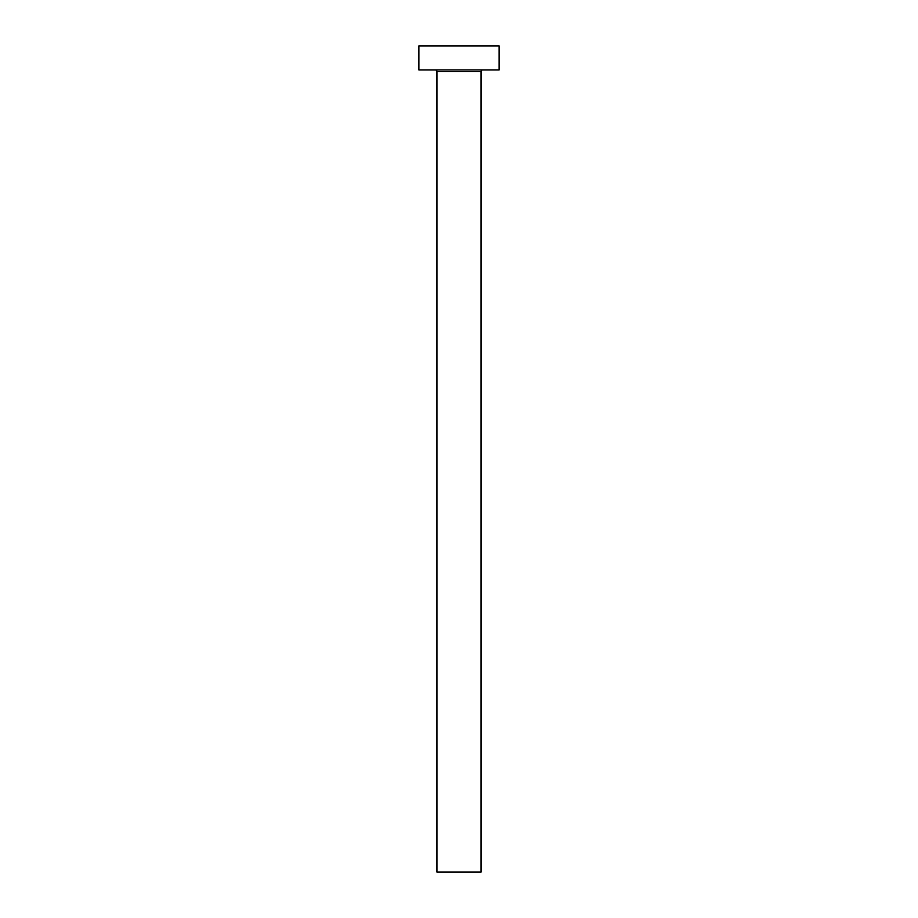 <?xml version="1.0" encoding="UTF-8"?>
<svg xmlns="http://www.w3.org/2000/svg" width="918" height="918" viewBox="0 0 918 918"><rect width="100%" height="100%" fill="white"/><g stroke="black" fill="none" stroke-linecap="round" stroke-linejoin="round"><path stroke-width="1.38" d="M481.055 71.57L436.945 71.57L436.945 872.1L481.055 872.1L481.055 71.57A1.606 1.606 0 0 1 482.661 69.963M436.945 71.57A1.606 1.606 0 0 0 435.339 69.963M499.105 69.963L418.895 69.963L418.895 45.9L499.105 45.9L499.105 69.963"/></g></svg>
